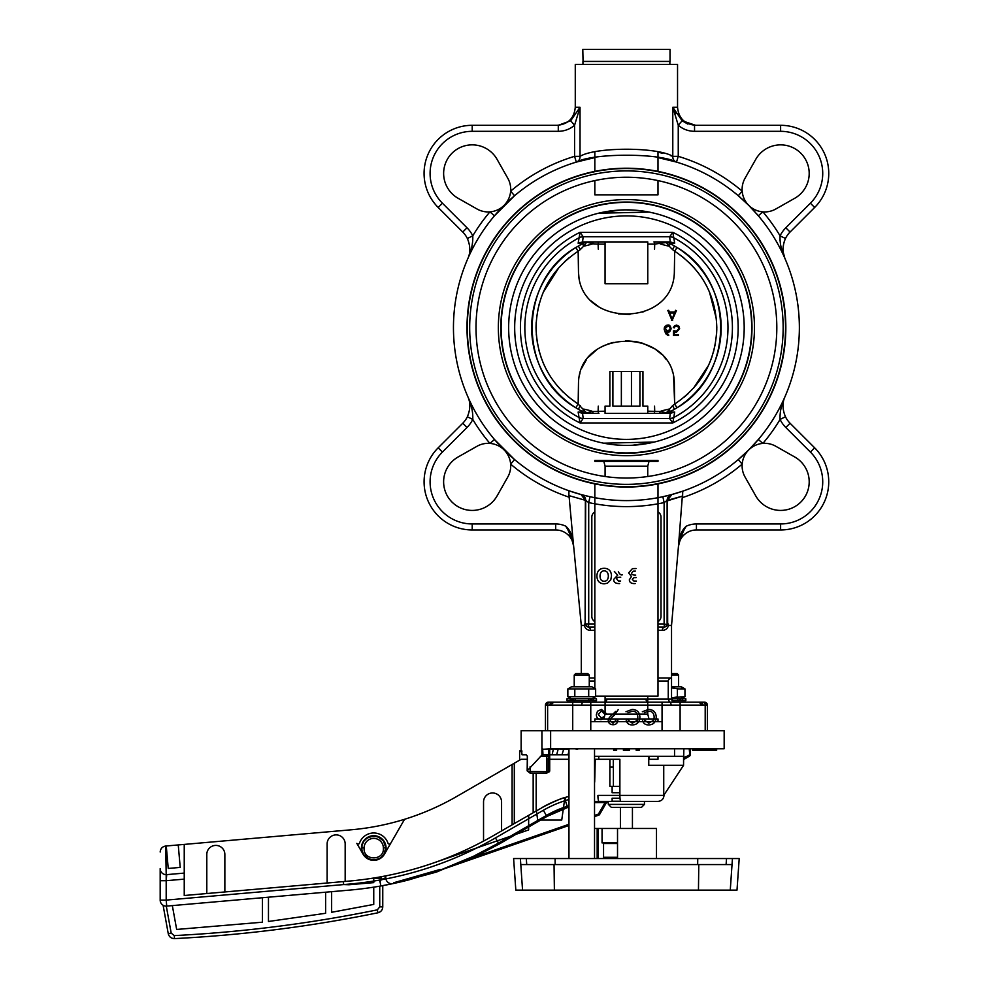 <?xml version="1.0" encoding="UTF-8"?>
<svg xmlns="http://www.w3.org/2000/svg" width="988" height="988" viewBox="0 0 988 988"><rect width="100%" height="100%" fill="white"/><g stroke="black" fill="none" stroke-linecap="round" stroke-linejoin="round"><path stroke-width="1.48" d="M674.495 312.986L672.05 319.21L669.753 312.986L674.495 312.986M676.422 310.64L672.05 320.594L667.814 310.454L668.715 310.306L669.382 312.023L674.866 312.023L675.545 310.306L676.422 310.64L675.545 310.306M671.445 320.198L672.68 320.198M668.715 310.306L667.851 310.64M520.8 864.562L732.034 864.562L730.268 890.126L736.999 890.126L739.209 858.547L520.38 858.547L522.553 890.126L515.822 890.126L513.612 858.547L520.38 858.547M732.441 858.547L730.268 890.126L522.553 890.126M617.525 857.3L603.557 857.3L603.1 858.547M617.525 843.505L603.557 843.505L603.557 857.3M617.525 842.9L602.05 842.9L602.05 828.463L656.489 828.463L656.489 858.547M597.172 858.547L597.172 828.463L602.05 828.463M597.172 828.463L594.529 828.463L594.529 858.547L594.529 748.756M550.637 730.7L550.637 748.756L724.167 748.756L724.167 730.7L541.93 730.7L541.93 755.067L527.16 770.85L527.345 756.277L526.234 754.77L522.047 754.77L521.578 750.855M527.802 771.381L546.697 771.714L549.711 770.85L549.711 748.756L549.711 770.85A1.507 1.297 180 0 1 548.204 772.147L548.204 757.969A1.507 1.297 0 0 0 549.711 756.672L548.562 755.981L548.562 748.756L549.711 748.756L542.573 749.349M683.56 763.193L683.869 748.756M541.93 754.77L547.797 754.77L548.624 756.277L548.624 748.756M530.173 766.54L530.173 773.221L528.753 771.85A1.507 1.247 31.9 0 1 527.345 770.554L527.345 756.277L526.234 754.77M521.133 748.756L521.133 730.7L541.93 730.7M545.438 730.7L545.425 705.136L545.438 730.7M629.418 748.756L629.418 750.263L623.403 750.263L623.403 748.756M627.923 748.756L627.923 750.263M624.91 748.756L624.91 750.263M613.634 748.756L613.634 750.263L616.636 750.263L616.636 748.756M703.123 748.756L703.123 750.263L692.588 750.263L692.588 748.756M716.658 748.756L716.658 750.263L706.124 750.263L706.124 748.756M706.124 750.263L703.123 750.263M639.199 748.756L639.199 750.263L636.186 750.263L636.186 748.756M683.869 758.129L689.229 755.067A1.507 0.815 -120 0 1 689.081 756.376L683.869 759.389L689.081 756.376M521.133 749.349L521.145 750.855L519.626 750.855L519.626 751.646L519.626 750.855L521.862 750.855M689.229 748.756L689.797 754.906A1.507 1.112 60 0 1 689.365 756.215M690.439 748.756L690.439 754.721L687.932 755.981A1.507 1.112 60 0 1 687.5 757.29M687.932 755.981L685.561 756.672L686.314 757.969M576.226 749.349L577.597 749.349M549.711 754.77L568.965 754.77M567.989 754.77L568.965 751.09M561.974 754.77L563.827 748.756L568.965 749.349M556.652 754.77L558.282 748.756L564.395 749.349M552.107 754.77L553.478 748.756L558.776 749.349M549.476 748.756L553.898 749.349M542.992 754.77L542.647 748.756L541.93 748.756M664.01 794.97L683.56 765.292L683.56 756.277L594.529 756.277M527.16 759.278L521.133 759.278L456.617 796.526A255.682 255.682 0 0 1 404.574 819.287L390.68 843.344A1.507 1.507 0 0 1 387.951 843.085A15.042 15.042 0 0 0 359.533 843.085A1.507 1.507 0 0 1 356.816 843.344L363.065 854.188A12.338 12.338 0 0 1 373.748 835.687A12.338 12.338 0 0 1 384.431 854.188L404.574 819.287A255.682 255.682 0 0 1 351.061 829.809L165.675 846.037C162.304 846.617 160.476 848.618 160.179 852.027C160.476 848.618 162.304 846.617 165.675 846.037L166.194 874.652M160.179 880.703L160.179 900.105A6.014 6.014 0 0 0 163.094 905.255L168.256 933.672C169.109 936.859 171.183 938.501 174.481 938.6C242.962 935.117 310.788 926.509 377.959 912.776C380.948 911.949 382.554 909.985 382.764 906.885L382.764 885.631L382.764 906.885C382.554 909.985 380.948 911.949 377.959 912.776C310.788 926.509 242.962 935.117 174.481 938.6C171.183 938.501 169.109 936.859 168.256 933.672L163.094 905.255A6.014 6.014 0 0 1 160.179 900.105L160.179 868.625A6.014 6.014 0 0 0 166.725 874.627L166.194 880.703L160.179 880.703M343.182 881.605L343.725 884.569L348.999 884.754L373.748 882.617L373.748 878.023M379.738 881.765L381.356 879.481L381.356 876.714L379.738 876.998M368.956 859.054L363.683 854.608L361.904 850.162C358.459 833.909 385.715 831.007 385.765 847.618C386.864 861.956 363.868 864.414 361.904 850.162L361.991 845.432L363.72 841.356L367.116 837.972L371.513 836.194L377.786 836.688L383.406 840.85L385.777 847.655L383.962 854.373L380.738 857.806L377.255 859.523M361.719 847.618C360.62 862.623 384.999 864.105 385.728 849.087L385.765 847.618A12.029 12.029 0 0 0 373.748 835.984A12.029 12.029 0 0 0 361.719 847.618L364.115 848.013A9.621 9.621 0 0 1 373.748 838.392A9.621 9.621 0 0 1 383.369 848.013L383.344 848.013C384.604 861.141 362.88 861.141 364.14 848.013M385.728 849.087L385.765 847.618L383.369 848.013M388.148 884.606A360.953 360.953 0 0 1 382.764 885.631L393.039 883.593A6.014 6.014 0 0 1 385.777 877.715L381.356 879.481L380.047 881.654L380.812 885.977A360.953 360.953 0 0 1 349.468 890.114L166.725 906.095A6.014 6.014 0 0 1 160.179 900.105L166.194 900.105L166.194 845.987M373.748 878.097L381.356 878.369M519.626 760.143L519.626 751.646L521.899 751.646M262.45 897.721L262.45 922.199L176.667 929.449L172.332 905.613M325.62 892.201L325.62 913.283L268.464 921.483L268.464 897.203M373.748 887.15L373.748 904.428L331.635 912.282L331.635 891.67M381.356 876.714L385.777 875.874L385.777 877.715L385.777 875.874L382.764 876.455M206.801 893.535L224.856 891.954L224.856 854.435A9.028 9.028 0 0 0 215.829 845.407A9.028 9.028 0 0 0 206.801 854.435L206.801 893.535L184.237 895.511L184.237 844.407M327.127 883.013L345.17 881.432L345.17 843.9A9.028 9.028 0 0 0 336.142 834.885A9.028 9.028 0 0 0 327.127 843.9L327.127 883.013L224.856 891.954M483.54 841.097A351.938 351.938 0 0 0 493.975 835.305L501.583 830.92L501.583 801.997A9.028 9.028 0 0 0 492.555 792.969A9.028 9.028 0 0 0 483.54 801.997L483.54 841.097A351.938 351.938 0 0 1 348.678 881.123L345.17 881.432M512.105 764.49L512.105 824.832L501.583 830.92M512.105 824.832L546.574 805.084L558.171 799.897M184.237 879.135L166.194 880.703L166.194 900.105L160.179 900.105A6.014 6.014 0 0 0 166.725 906.095L349.468 890.114A360.953 360.953 0 0 0 409.279 879.752C389.309 884.581 389.309 884.581 409.279 879.752L436.424 871.502L440.278 870.169L440.08 869.465L393.817 882.716L394.002 883.395A360.953 360.953 0 0 1 393.039 883.593L380.812 885.977M166.725 874.627L184.237 873.096L166.725 874.627M559.714 799.317L564.901 797.563L561.74 820.04L537.682 820.04L536.385 810.827M541.819 807.678C553.725 801.601 561.419 798.23 564.901 797.563C561.196 798.316 553.502 801.688 541.819 807.678A114.299 114.299 0 0 1 568.965 796.377M595.258 759.278L594.69 782.125M598.765 756.277L598.765 759.278L594.529 759.278M598.765 759.278L619.884 759.278L619.884 795.377A6.014 1.05 90 0 0 620.933 801.392L657.996 801.392L644.46 801.392L644.46 804.405L608.361 804.405L608.015 801.392M356.816 843.344L363.065 854.188A12.338 12.338 0 0 0 384.431 854.188L390.68 843.344M536.175 773.221L536.175 810.938M533.162 773.221L533.162 812.679M549.711 759.278L568.965 759.278M514.303 763.218L514.303 823.572M606.718 802.145L606.274 802.911L608.028 801.392L605.533 802.145A1.507 0.63 -150 0 0 606.718 802.145A1.507 0.63 -150 0 1 605.533 802.145L606.274 802.911L605.533 802.145L608.028 801.392L598.975 801.392A6.014 1.05 90 0 1 597.925 795.377L663.738 795.377L663.738 765.292L648.758 765.292L648.758 756.277M440.278 870.169L568.965 825.474L436.437 871.502L473.968 857.288L440.278 870.156M594.529 816.594L598.814 815.112L594.529 816.594M598.814 815.112A1.507 1.507 0 0 0 599.617 814.445A1.507 1.507 0 0 1 598.814 815.112L598.444 814.063L599.617 814.445L598.444 814.063L605.101 802.528L598.444 814.063L598.814 815.112M606.274 802.911L599.617 814.445L606.274 802.911M619.649 795.377L597.925 795.377A6.014 1.05 90 0 0 598.975 801.392L598.851 802.528L594.529 802.614L605.101 802.528L594.529 801.49L607.398 801.527M425.383 875.146A360.953 360.953 0 0 0 498.483 843.122A360.953 360.953 0 0 1 440.278 870.144L473.45 856.3L473.968 857.288L473.45 856.3L498.483 843.122L546.339 815.495A105.284 105.284 0 0 1 567.186 806.307A105.284 105.284 0 0 0 563.493 807.554L568.965 805.763L546.339 815.495L510.314 836.293M528.654 825.709L538.46 820.04M515.946 834.341L499.113 844.061L498.483 843.122L473.45 856.3L436.585 872.034L398.102 882.482M567.26 806.282L568.965 805.763M598.975 801.392L620.933 801.392M608.361 801.392L636.618 801.392M608.361 804.405L611.374 807.406L641.459 807.406L644.46 804.405M619.884 792.709L612.128 792.709L612.128 786.349M528.654 815.285L528.654 829.92L433.46 862.981M609.868 759.278L609.868 786.349L619.884 786.349M613.289 767.096L609.942 767.096L613.289 767.096L613.289 759.278M613.387 786.349L613.387 759.278M609.942 759.278L609.942 767.096M178.248 844.925L180.211 867.402L168.232 868.452L166.268 845.975M683.56 765.292L663.738 765.292M568.965 799.415L565.371 800.576L567.186 806.307L565.371 800.576L568.965 799.415M703.295 702.135L548.439 702.135L572.719 702.135L572.719 730.7L572.719 702.135L703.295 702.135A3.013 1.902 90 0 1 705.197 705.136L707.396 705.136L704.395 702.135L703.295 702.135L704.395 702.135A3.013 3.001 -90 0 1 707.396 705.136L707.396 730.7L707.408 705.136M605.088 702.135L590.775 702.135L590.775 730.7M581.29 673.557L581.29 625.429L573.658 546.278A18.043 18.043 0 0 0 555.688 529.963L472.215 529.963L555.688 529.963A18.043 18.043 0 0 1 573.658 546.278L573.04 539.88C571.879 534.076 569.421 529.494 565.667 526.122C569.249 529.21 571.706 533.792 573.04 539.88L569.014 495.63L585.365 500.311L585.118 623.045L584.402 625.429L581.29 625.429M647.745 699.121L671.531 699.121L668.246 699.121L669.555 702.135L668.246 699.121L668.246 681.016A4.125 3.013 180 0 1 671.531 678.064L671.531 625.429L678.447 546.438A18.043 18.043 0 0 1 696.429 529.963L780.619 529.963A48.128 48.128 0 0 0 814.655 447.811L790.067 423.235A24.058 24.058 0 0 1 785.472 416.775C782.348 409.353 782.2 402.635 785.015 396.62C781.385 404.561 779.73 412.157 780.063 419.418C779.73 412.157 781.385 404.561 785.015 396.62A172.962 172.962 0 0 1 758.327 439.512L762.909 443.402A22.563 22.563 0 0 0 745.038 477.006L755.758 495.927A28.578 28.578 0 0 0 800.823 502.052A28.578 28.578 0 0 0 794.71 456.975L775.79 446.255A22.563 22.563 0 0 0 762.909 443.402L758.327 439.512L748.719 449.935A22.563 22.563 0 0 1 762.909 443.402A178.976 178.976 0 0 0 780.063 419.418L785.472 416.775L780.063 419.418A30.085 30.085 0 0 0 785.818 427.483L810.395 452.059A42.114 42.114 0 0 1 780.619 523.949L696.429 523.949A24.058 24.058 0 0 0 686.252 526.209C682.683 529.333 680.275 533.94 679.003 540.028C680.102 534.224 682.523 529.617 686.252 526.209C683.116 530.865 680.51 537.608 678.447 546.438L682.733 491.172A172.962 172.962 0 0 0 738.283 459.544L742.173 464.138A22.563 22.563 0 0 1 748.719 449.935L758.327 439.512A172.962 172.962 0 0 0 784.756 397.238M671.531 699.121L674.545 702.135L671.531 699.121L671.531 678.064L657.996 678.064M646.992 702.135L645.683 699.121L605.088 699.121M605.842 702.135L607.138 699.121M667.493 500.817L682.609 496.087L682.72 497.52A178.976 178.976 0 0 0 742.173 464.138L738.283 459.544L748.719 449.935L738.283 459.544A172.962 172.962 0 0 1 682.733 491.172L682.609 496.087L667.493 500.311L667.678 624.577L664.442 627.355A3.013 2.198 92.1 0 0 662.244 630.356L657.996 630.208M671.815 494.531L667.493 500.311L671.815 494.531L682.733 491.172L671.568 494.593A6.014 6.014 74.9 0 0 667.122 500.41L664.121 502.596L667.122 500.41A6.014 6.014 74.9 0 1 671.568 494.593L671.815 494.531M671.531 625.429L668.431 625.429L667.715 622.983M594.825 678.064L589.268 678.064M594.825 621.613A6.014 6.014 0 0 1 591.824 616.401L591.824 517.144A6.014 6.014 0 0 1 594.825 511.932M657.996 511.932A6.014 6.014 0 0 1 661.009 517.144L661.009 616.401A6.014 6.014 0 0 1 657.996 621.613M667.122 500.41L667.122 624.021A3.013 3.001 -45 0 1 664.121 627.034L657.996 627.034M594.825 503.806A178.976 178.976 0 0 1 588.712 502.596L585.711 500.41L588.712 502.596L589.984 496.717L588.712 502.596L588.712 624.021L594.825 624.021M585.118 623.045L585.143 624.577L588.391 627.355L594.825 627.121M594.825 627.034L588.712 627.034A3.013 3.001 45 0 1 585.711 624.021L588.712 624.021L588.391 627.355A3.013 2.198 -92.1 0 1 590.577 630.356C587.193 630.233 585.131 628.59 584.402 625.429M657.996 497.693A172.962 172.962 0 0 0 662.849 496.717L664.121 502.596L662.849 496.717L671.568 494.593L662.849 496.717A172.962 172.962 0 0 1 589.984 496.717L581.265 494.593A6.014 6.014 105.1 0 1 585.711 500.41A6.014 6.014 105.1 0 0 581.265 494.593L589.984 496.717A172.962 172.962 0 0 0 594.825 497.693M619.649 583.562C615.536 583.636 613.56 582.228 613.733 579.351L617.698 575.164L614.338 571.459L617.698 575.164L613.733 579.351C613.56 582.228 615.536 583.636 619.649 583.562M618.327 571.805C619.735 574.349 621.094 575.349 622.391 574.806C621.094 575.349 619.735 574.349 618.327 571.805M635.198 583.562C631.394 583.772 629.442 582.512 629.344 579.783L631.456 576.523L628.615 572.892L632.431 568.631L636.099 568.532L632.431 568.631L628.615 572.892L631.456 576.523L629.344 579.783C629.442 582.512 631.394 583.772 635.198 583.562M611.486 575.955L610.794 579.808L607.447 583.216L604.199 583.822C599.555 583.661 597.11 581.067 596.888 576.029C597.11 571.015 599.531 568.433 604.174 568.273C608.843 568.446 611.276 571.002 611.486 575.955L610.794 579.808L607.447 583.216L604.199 583.822C599.555 583.661 597.11 581.067 596.888 576.029C597.11 571.015 599.531 568.433 604.174 568.273C608.843 568.446 611.276 571.002 611.486 575.955M604.174 570.866C606.78 570.891 608.176 572.62 608.349 576.053C608.213 579.511 606.817 581.228 604.174 581.228C601.531 581.24 600.148 579.536 600.025 576.09C600.185 572.608 601.569 570.866 604.174 570.866C601.569 570.866 600.185 572.608 600.025 576.09C600.148 579.536 601.531 581.24 604.174 581.228C606.817 581.228 608.213 579.511 608.349 576.053C608.176 572.62 606.78 570.891 604.174 570.866M636.433 581.067L633.839 581.018L632.295 579.363L633.975 577.634L636.186 577.597L633.975 577.634L632.295 579.363L633.839 581.018L636.433 581.067M635.716 575.09C632.604 575.102 631.283 574.423 631.74 573.04L633.271 571.163L635.358 571.076L633.271 571.163L631.74 573.04C631.283 574.423 632.604 575.102 635.716 575.09M620.637 581.018L618.402 580.981L616.858 579.153C616.339 577.795 617.636 577.14 620.76 577.202C617.636 577.14 616.339 577.795 616.858 579.153L618.402 580.981L620.637 581.018M589.984 496.717A172.962 172.962 0 0 1 568.927 490.764L568.903 497.125A178.976 178.976 0 0 1 510.648 464.138A22.563 22.563 0 0 1 507.795 477.006L497.075 495.927A28.578 28.578 0 0 1 451.998 502.052A28.578 28.578 0 0 1 458.123 456.975L477.043 446.255A22.563 22.563 0 0 1 489.912 443.402A22.563 22.563 0 0 0 477.043 446.255L458.123 456.975A28.578 28.578 0 0 0 451.998 502.052A28.578 28.578 0 0 0 497.075 495.927L507.795 477.006A22.563 22.563 0 0 0 504.115 449.935A22.563 22.563 0 0 1 510.648 464.138L514.55 459.544A172.962 172.962 0 0 0 568.927 490.764L581.03 494.531L585.365 500.311L581.03 494.531L568.927 490.764A172.962 172.962 0 0 1 514.55 459.544L510.648 464.138A178.976 178.976 0 0 0 568.903 497.125M489.912 443.402A22.563 22.563 0 0 1 504.115 449.935A22.563 22.563 0 0 0 489.912 443.402L494.506 439.512L489.912 443.402A178.976 178.976 0 0 1 472.77 419.418C473.091 412.157 471.437 404.549 467.806 396.62C470.621 402.635 470.473 409.353 467.361 416.775L472.77 419.418A178.976 178.976 0 0 0 489.912 443.402M494.506 439.512L514.55 459.544L494.506 439.512A172.962 172.962 0 0 1 467.806 396.62C471.437 404.561 473.091 412.157 472.77 419.418A30.085 30.085 0 0 1 467.015 427.483A30.085 30.085 0 0 0 472.77 419.418L467.361 416.775A24.058 24.058 0 0 1 462.755 423.235L438.178 447.811A48.128 48.128 0 0 0 472.215 529.963A48.128 48.128 0 0 1 438.178 447.811L462.755 423.235A24.058 24.058 0 0 0 467.361 416.775C470.473 409.353 470.621 402.635 467.806 396.62A172.962 172.962 0 0 0 497.977 443.476M784.954 396.781L785.015 396.62C782.2 402.635 782.348 409.353 785.472 416.775A24.058 24.058 0 0 0 790.067 423.235L814.655 447.811A48.128 48.128 0 0 1 780.619 529.963L696.429 529.963A18.043 18.043 0 0 0 678.447 546.438C680.51 537.608 683.116 530.865 686.252 526.209A24.058 24.058 0 0 1 696.429 523.949L780.619 523.949A42.114 42.114 0 0 0 810.395 452.059L785.818 427.483A30.085 30.085 0 0 1 780.063 419.418A178.976 178.976 0 0 1 762.909 443.402M565.667 526.122C568.841 530.754 571.509 537.472 573.658 546.278L573.04 539.88L573.658 546.278C571.509 537.472 568.841 530.754 565.667 526.122A24.058 24.058 0 0 0 555.688 523.949L472.215 523.949A42.114 42.114 0 0 1 442.426 452.059L467.015 427.483L442.426 452.059A42.114 42.114 0 0 0 472.215 523.949L555.688 523.949A24.058 24.058 0 0 1 565.667 526.122M679.003 540.041L678.447 546.438M582.438 702.135L581.524 705.136L671.309 705.136L670.395 702.135M699.096 702.135L702.085 705.136L705.197 705.136L680.102 705.136M553.725 702.135L550.736 705.136L581.524 705.136M618.204 709.643L614.351 715.201C611.337 717.646 609.942 719.449 610.189 720.61L613.017 723.216L615.956 720.203L613.017 723.216L610.189 720.61C609.942 719.449 611.337 717.646 614.351 715.201L618.204 709.643M617.858 720.4C617.525 723.253 615.894 724.71 612.968 724.735C609.966 724.537 608.398 723.142 608.287 720.573C607.904 719.14 609.386 717.053 612.721 714.312L615.635 711.422L612.721 714.312C609.386 717.053 607.904 719.14 608.287 720.573C608.398 723.142 609.966 724.537 612.968 724.735C615.894 724.71 617.525 723.253 617.858 720.4M642.336 711.743L648.56 709.396C653.439 709.668 655.995 712.237 656.23 717.09C656.02 722.092 653.5 724.71 648.708 724.945C645.3 724.92 643.25 723.426 642.558 720.474C643.25 723.426 645.3 724.92 648.708 724.945C653.5 724.71 656.02 722.092 656.23 717.09C655.995 712.237 653.439 709.668 648.56 709.396L642.336 711.743M644.349 719.98L648.696 723.241L653.611 720.252L654.18 717.226C653.933 713.175 652.092 711.162 648.671 711.187L644.275 712.756L648.671 711.187C652.092 711.162 653.933 713.175 654.18 717.226L653.611 720.252L648.696 723.241L644.349 719.98M625.984 711.743L632.209 709.396C637.087 709.668 639.656 712.237 639.891 717.09C639.668 722.092 637.161 724.71 632.357 724.945C628.948 724.92 626.911 723.426 626.219 720.474C626.911 723.426 628.948 724.92 632.357 724.945C637.161 724.71 639.668 722.092 639.891 717.09C639.656 712.237 637.087 709.668 632.209 709.396L625.984 711.743M627.998 719.98L632.345 723.241L637.26 720.252L637.84 717.226C637.581 713.175 635.741 711.162 632.32 711.187L627.936 712.756L632.32 711.187C635.741 711.162 637.581 713.175 637.84 717.226L637.26 720.252L632.345 723.241L627.998 719.98M604.347 713.744L601.457 710.903L598.271 714.583L601.47 718.004L604.211 716.535L601.47 718.004L598.271 714.583L601.457 710.903L604.347 713.744M603.829 718.684L600.988 719.622C598.111 719.437 596.554 717.807 596.307 714.756L597.493 711.212L601.445 709.396L606.274 713.583L601.445 709.396L597.493 711.212L596.307 714.756C596.554 717.807 598.111 719.437 600.988 719.622L603.829 718.684M662.059 721.685L590.775 721.685M594.825 721.685L594.825 718.968L657.996 718.968L657.996 721.685M647.745 696.108L647.745 714.163L605.088 714.163L603.804 718.968M654.822 484.206L657.996 484.206L657.996 696.108L595.641 696.108M594.825 688.438L594.825 484.206L597.999 484.206M605.088 476.512L605.088 466.151L647.745 466.151L649.03 461.347M511.969 197.958A172.962 172.962 0 0 0 467.806 396.62M499.002 444.6A172.962 172.962 0 0 0 514.55 459.544M662.849 496.717A172.962 172.962 0 0 0 666.48 495.89M667.765 495.581A172.962 172.962 0 0 0 742.26 456.073M743.371 455.048A172.962 172.962 0 0 0 757.87 440.031M785.003 396.67L785.015 396.62A172.962 172.962 0 0 0 785.015 258.658L785.003 258.609A172.962 172.962 0 0 0 756.302 213.42M755.524 212.556A172.962 172.962 0 0 0 741.494 198.526M740.63 197.748A172.962 172.962 0 0 0 658.008 157.586L676.508 162.094A172.962 172.962 0 0 1 738.283 195.735L748.719 205.331L738.283 195.735L742.173 191.141A22.563 22.563 0 0 1 745.038 178.26A22.563 22.563 0 0 0 748.719 205.331L758.327 215.767L748.719 205.331A22.563 22.563 0 0 1 742.173 191.141L738.283 195.735M581.796 160.538A172.962 172.962 0 0 0 576.313 162.094L594.825 157.586A172.962 172.962 0 0 0 594.455 157.66M590.244 158.5A172.962 172.962 0 0 0 585.822 159.513M467.806 258.658C470.621 252.644 470.473 245.913 467.361 238.491L472.77 235.848L467.361 238.491C470.473 245.913 470.621 252.644 467.806 258.658C471.437 250.717 473.091 243.122 472.77 235.848C473.091 243.122 471.437 250.717 467.806 258.658A172.962 172.962 0 0 1 494.506 215.767L514.55 195.735A172.962 172.962 0 0 0 512.29 197.674M758.327 215.767L762.909 211.877A22.563 22.563 0 0 1 748.719 205.331A22.563 22.563 0 0 0 775.79 209.011A22.563 22.563 0 0 1 762.909 211.877L758.327 215.767A172.962 172.962 0 0 1 785.015 258.658C782.2 252.632 782.348 245.913 785.472 238.491L784.274 241.393M576.313 162.094C592.874 152.955 659.873 152.93 676.508 162.094L678.25 156.339L676.508 162.094A6.014 5.409 106.8 0 1 672.791 156.339C657.403 146.854 595.356 146.879 580.03 156.339A6.014 5.409 -106.8 0 1 576.313 162.094A172.962 172.962 0 0 0 514.55 195.735A172.962 172.962 0 0 1 576.313 162.094L574.571 156.339L576.313 162.094A6.014 5.409 -106.8 0 0 580.03 156.339L580.117 156.302M514.55 195.735L510.648 191.141A22.563 22.563 0 0 1 504.115 205.331A22.563 22.563 0 0 0 510.648 191.141L514.55 195.735L494.506 215.767L489.912 211.877A22.563 22.563 0 0 0 504.115 205.331A22.563 22.563 0 0 1 489.912 211.877L494.506 215.767M510.648 191.141A178.976 178.976 0 0 1 574.571 156.339A178.976 178.976 0 0 0 510.648 191.141A22.563 22.563 0 0 0 507.795 178.26L497.075 159.352A28.578 28.578 0 0 0 451.998 153.226A28.578 28.578 0 0 0 458.123 198.292L477.043 209.011A22.563 22.563 0 0 0 489.912 211.877A178.976 178.976 0 0 0 472.77 235.848A30.085 30.085 0 0 0 467.015 227.783L442.426 203.207A42.114 42.114 0 0 1 472.215 131.318L558.282 131.318L558.306 125.303L472.215 125.303L558.282 125.303L558.282 131.318L472.215 131.318A42.114 42.114 0 0 0 442.426 203.207L467.015 227.783A30.085 30.085 0 0 1 472.77 235.848A178.976 178.976 0 0 1 489.912 211.877M794.71 198.292L775.79 209.011L794.71 198.292A28.578 28.578 0 0 0 800.823 153.226A28.578 28.578 0 0 0 755.758 159.352A28.578 28.578 0 0 1 800.823 153.226A28.578 28.578 0 0 1 794.71 198.292M745.038 178.26L755.758 159.352L745.038 178.26M694.539 125.303L780.619 125.303L694.539 125.303L694.539 131.318L694.539 125.303L695.601 125.303L682.14 120.758L672.791 107.26L677.546 107.26L677.546 64.442L575.275 64.442L575.275 107.26C574.201 118.214 568.186 124.229 557.232 125.303M658.07 152.189L662.825 153.35M670.667 155.635L672.791 156.339A6.014 5.409 106.8 0 0 676.508 162.094M682.189 120.808L687.87 124.105M694.539 131.318L780.619 131.318L694.539 131.318C688.389 131.256 682.955 129.23 678.25 125.266L672.803 107.272M672.816 107.297L675.99 113.521M781.99 250.446L780.928 246.457M780.014 240.702L779.927 238.738M783.706 243.357L783.027 248.556M783.212 252.101L784.805 258.14M785.472 238.491L780.063 235.848A178.976 178.976 0 0 0 762.909 211.877A178.976 178.976 0 0 1 780.063 235.848A30.085 30.085 0 0 1 785.818 227.783L810.395 203.207A42.114 42.114 0 0 0 780.619 131.318A42.114 42.114 0 0 1 810.395 203.207L785.818 227.783L790.067 232.044A24.058 24.058 0 0 0 785.472 238.491A24.058 24.058 0 0 1 790.067 232.044L814.655 207.468L790.067 232.044L785.818 227.783A30.085 30.085 0 0 0 780.063 235.848C779.73 243.122 781.385 250.717 785.015 258.658L785.003 258.609M672.791 107.26L672.791 156.339L678.25 156.339A178.976 178.976 0 0 1 742.173 191.141A178.976 178.976 0 0 0 678.25 156.339L678.25 125.266L682.14 120.758M780.619 125.303A48.128 48.128 0 0 1 814.655 207.468A48.128 48.128 0 0 0 780.619 125.303L780.619 131.318L780.619 125.303M580.018 107.297L574.571 125.266L570.681 120.758L580.03 107.26L570.681 120.758L558.282 125.303M467.361 238.491A24.058 24.058 0 0 0 462.755 232.044L438.178 207.468A48.128 48.128 0 0 1 472.215 125.303A48.128 48.128 0 0 0 438.178 207.468L462.755 232.044A24.058 24.058 0 0 1 467.361 238.491M626.417 487.059A159.426 159.426 0 0 1 488.356 247.926A159.426 159.426 0 0 1 764.477 247.926A159.426 159.426 0 0 1 626.417 487.059M575.189 700.628L588.391 700.628L588.391 698.825L575.115 698.825L575.189 700.628M573.398 700.628L575.115 700.628L575.115 698.825L573.398 698.825L573.398 700.628L571.817 700.628L571.817 698.825M570.027 698.825L567.001 698.825L567.001 700.628L570.027 700.628L570.397 698.825L570.027 700.628M573.398 698.825L570.397 698.825L570.397 700.628L571.817 700.628M590.108 700.628L590.108 698.825L588.391 698.825L588.391 700.628L591.071 700.628L591.071 698.825M591.689 698.825L591.071 700.628M591.689 700.628L593.109 700.628L593.109 698.825L590.108 698.825M593.467 700.628L593.109 698.825L593.467 700.628L596.505 700.628L596.505 698.825L593.467 698.825M591.973 698.825L595.641 696.701L595.641 688.908L567.853 688.908L567.853 696.701L595.641 696.701M567.853 688.908L571.521 686.784L591.973 686.784L595.641 688.908M588.7 696.701L588.7 688.908M574.806 696.701L574.806 688.908M574.226 686.784L574.226 675.051L589.268 675.051L589.268 686.784M589.268 675.051L587.761 673.557L575.732 673.557L574.226 675.051M678.595 702.135L678.595 700.628M662.059 730.7L662.059 702.135M626.417 177.235A150.398 150.398 0 0 0 476.018 327.633A150.398 150.398 0 0 0 626.417 478.031A150.398 150.398 0 0 0 776.815 327.633A150.398 150.398 0 0 0 626.417 177.235A150.398 150.398 0 0 1 756.66 402.832A150.398 150.398 0 0 1 496.161 402.832A150.398 150.398 0 0 1 626.417 177.235M626.417 486.763A159.117 159.117 0 0 1 467.287 327.633A159.117 159.117 0 0 1 626.417 168.516A159.117 159.117 0 0 1 785.534 327.633A159.117 159.117 0 0 1 626.417 486.763M785.534 327.633A159.117 159.117 0 0 0 546.858 189.832A159.117 159.117 0 0 0 546.858 465.434A159.117 159.117 0 0 0 785.534 327.633M582.945 241.912L598.926 241.912L582.945 241.912L588.132 241.912L584.093 242.863L575.819 247.519A94.749 94.749 0 0 0 575.819 407.748L578.351 409.291A94.749 94.749 0 0 0 583.784 412.255L578.141 412.033L582.562 413.355L588.132 413.367L583.784 412.255L588.132 413.367L582.562 413.355L583.192 418.43A9.028 8.781 171.8 0 1 579.054 417.492L578.141 412.033L583.784 412.255M674.693 243.246L670.272 241.912L664.702 241.912L670.272 241.912L674.693 243.246L669.049 243.023L674.693 243.246L673.767 237.787A9.028 8.781 171.8 0 0 669.642 236.836L672.791 232.316L673.767 237.787A101.566 101.566 0 0 1 673.767 417.492L672.791 422.95L669.642 418.566L670.272 413.367L674.693 412.033L668.728 412.416L674.693 412.033L673.767 417.492A9.028 8.781 -171.8 0 1 669.642 418.43M669.889 413.367L653.908 413.367L669.889 413.367L664.702 413.367L670.185 411.675A94.749 94.749 0 0 0 674.483 409.291L677.002 407.748A94.749 94.749 0 0 0 677.002 247.519L674.483 245.987A94.749 94.749 0 0 0 669.049 243.023L664.702 241.912L653.908 241.912A3.013 2.569 -90 0 1 654.711 244.085L647.77 244.085M578.141 243.246L583.784 243.023L578.141 243.246L582.562 241.912L578.141 243.246L580.042 232.316L583.179 236.712L582.562 241.912M673.569 375.86L674.681 404.055L677.002 407.748C735.109 374.477 735.183 280.864 677.002 247.519L674.681 251.211L674.347 272.132L674.681 251.211L672.556 249.606L674.483 245.987L669.049 243.023M583.192 418.43L580.042 422.95L579.054 417.492A101.566 101.566 0 0 1 579.054 237.787A9.028 8.781 8.2 0 1 583.192 236.836M583.784 243.023A94.749 94.749 0 0 0 578.351 245.987L580.277 249.606L578.153 251.211L578.486 272.132L578.153 251.211L575.819 247.519C517.724 280.79 517.638 374.415 575.819 407.748L578.153 404.055L578.486 383.134L578.153 404.055L586.452 412.786L592.714 411.465L605.064 411.181M673.73 417.554A9.028 8.768 166.1 0 1 669.642 418.566L583.179 418.566A9.028 8.768 -166.1 0 1 579.091 417.554M578.141 412.033L582.562 413.367M579.091 237.725A9.028 8.768 -13.9 0 1 583.179 236.712L669.642 236.712A9.028 8.768 -166.1 0 1 673.73 237.725M587.354 241.949L585.415 242.332M667.11 242.233L668.728 242.863L664.702 241.912L666.381 242.492L654.711 244.085L654.55 249.137M669.049 412.255A94.749 94.749 0 0 0 670.185 411.675L674.483 409.291L672.556 405.673L674.681 404.055L674.347 383.134C673.421 327.374 579.425 327.349 578.486 383.134M670.272 413.367L674.693 412.033M665.467 413.33L667.419 412.947M605.064 241.912L605.064 283.717L647.77 283.717L647.77 241.912L598.926 241.912A3.013 2.569 -90 0 0 598.123 244.085L592.714 243.814L586.6 242.035A3.013 1.284 -90 0 0 586.452 242.492L583.649 246.185A24.058 5.595 -8.1 0 0 592.714 243.814A3.013 1.939 -90 0 1 593.319 241.912M580.277 405.673L578.351 409.291L584.093 412.416L588.132 413.367L598.926 413.367A3.013 2.569 90 0 1 598.123 411.181L598.271 406.142M647.77 413.367L647.77 406.142L642.953 406.142L642.953 371.55L639.915 371.55L639.915 406.142L612.906 406.142L612.906 371.55L609.868 371.55L609.868 406.142L605.064 406.142L605.064 413.367L653.908 413.367A3.013 2.569 90 0 0 654.711 411.181L654.55 406.142M588.132 241.912L586.6 242.035M664.702 413.367L667.11 413.033L666.381 412.786L672.556 405.673M582.636 243.604A6.014 0.939 -117.1 0 0 583.649 246.185L580.277 249.606M605.064 244.085L598.123 244.085L598.271 249.137M654.031 306.922L652.278 307.947M644.423 311.455L642.558 312.06M629.949 314.443L618.377 313.925M599.407 307.28L591.182 301.031M579.005 277.999L578.486 272.132C579.413 327.905 673.408 327.93 674.347 272.132M659.515 241.912A3.013 1.939 90 0 1 660.108 243.814A24.058 5.595 8.1 0 0 669.172 246.185L666.381 242.492A3.013 1.284 90 0 0 666.233 242.035M672.556 249.606L669.172 246.185A6.014 0.939 117.1 0 0 670.185 243.604M716.362 318.778L709.446 291.929M703.851 281.012L700.072 275.244M694.811 268.551L689.414 262.82M683.894 257.88L677.336 252.953M569.187 257.67L564.58 261.709M559.122 267.291L543.202 292.337M539.226 303.822L537.41 311.862M536.188 322.323L536.039 326.411M536.262 334.092L537.484 343.775M538.979 350.555L541.412 358.36M542.708 361.744L544.129 365.029M547.364 371.463L550.872 377.268M557.343 385.938L563.333 392.372M568.088 396.682L578.153 404.055C551.032 385.777 536.99 360.311 536.027 327.633C536.953 295.042 550.995 269.576 578.153 251.211M579.141 376.527L580.005 372.809M581.475 368.524L586.464 359.62M588.465 357.113L596.801 349.653M600.42 347.393L604.755 345.257M607.744 344.059L613.227 342.391M625.602 340.712L636.21 341.65L642.731 343.268L655.019 348.974L661.985 354.581M663.961 356.656L666.394 359.669M672.322 371.142L672.816 372.748M674.952 403.894L675.619 403.45M683.573 397.658L688.216 393.595M693.465 388.259L708.532 365.399M709.952 362.151L711.99 356.742M713.521 351.777L715.448 343.231M716.596 333.672L716.794 329.127M674.681 251.211C701.789 269.489 715.831 294.967 716.806 327.633C715.88 360.225 701.838 385.703 674.681 404.055M593.319 413.367A3.013 1.939 -90 0 1 592.714 411.465A24.058 5.595 -171.9 0 0 583.649 409.081A6.014 0.939 -62.9 0 0 582.636 411.675M647.77 411.181L660.108 411.465L666.381 412.786A3.013 1.284 -90 0 1 666.233 413.231M670.185 411.675A6.014 0.939 62.9 0 0 669.172 409.081A24.058 5.595 171.9 0 0 660.108 411.465A3.013 1.939 90 0 1 659.515 413.367M585.723 413.033L586.452 412.786A3.013 1.284 90 0 0 586.6 413.231M583.056 61.429L582.797 49.4L670.025 49.4L670.025 61.429L583.056 61.429M671.939 700.628L677.719 700.628L677.719 698.825L671.531 698.825M679.435 700.628L679.435 698.825L677.719 698.825L677.719 700.628L680.399 700.628L680.399 698.825M681.016 698.825L680.399 700.628M681.016 700.628L682.436 700.628L682.436 698.825L679.435 698.825M682.794 700.628L682.436 698.825L682.794 700.628L685.833 700.628L685.833 698.825L682.794 698.825M677.83 696.935L671.531 697.75L684.956 696.701L681.51 697.763M681.312 698.825L684.956 696.701L684.956 688.908L681.312 686.784L671.531 686.784M681.51 687.846L684.956 688.908L678.657 688.908L671.531 687.833L677.83 688.673M677.373 688.908L677.373 696.701M671.531 675.026L678.595 675.026L678.595 686.784M671.531 673.557L677.126 673.557L678.595 675.026M667.839 326.003L669.555 326.88L670.185 328.856L667.765 331.239L665.208 328.621L667.839 326.003M669.889 325.793L671.124 328.856L669.679 331.758M669.469 331.857L667.765 332.203L665.455 331.104L667.765 332.203L671.124 328.856C670.568 325.991 669.469 324.719 667.839 325.052L665.01 326.336L664.158 329.226L664.368 327.646M666.665 333.24L668.839 335.191L665.455 331.104M666.085 334.043L664.158 329.226L665.653 333.561L668.147 335.611M666.11 325.423L667.839 325.052M678.904 326.238L679.62 328.708L678.904 326.238L676.632 325.101L678.904 326.238M674.557 325.756L676.632 325.101L674.557 325.756L673.297 327.621L674.557 325.756M674.174 327.942L675.088 326.546L674.174 327.942M676.57 326.052L675.088 326.546L676.57 326.052L678.2 326.904L676.57 326.052M678.707 328.708L678.2 326.904L678.707 328.708L676.372 331.351L678.707 328.708M679.62 328.708L676.372 332.301L679.62 328.708M676.372 332.301L674.977 332.091L676.372 332.301M674.409 331.832L674.409 334.648L678.348 334.648M678.336 335.587L673.47 335.587L673.47 330.869M674.322 330.733L676.372 331.351L674.322 330.733M620.699 801.243L612.128 801.243L612.128 798.218L620.007 798.218M649.165 212.099L598.493 213.235A117.757 117.757 0 0 1 600.284 212.815L620.328 210.036M629.838 209.925L635.37 210.222M640.014 210.666L645.213 211.383M649.894 212.235L654.34 213.235A117.757 117.757 0 0 0 652.537 212.815M603.656 443.18L654.34 442.044A117.757 117.757 0 0 1 652.537 442.463L632.493 445.242M622.996 445.353L617.451 445.057M612.807 444.612L607.608 443.884M602.939 443.032L600.284 442.463A117.757 117.757 0 0 1 598.493 213.235M649.165 443.18L646.387 443.698M638.359 444.785L636.136 444.995M623.514 445.366A117.757 117.757 0 0 0 626.417 445.403A117.757 117.757 0 0 1 524.43 268.761A117.757 117.757 0 0 1 728.403 268.761A117.757 117.757 0 0 1 626.417 445.403L621.23 445.279M614.462 444.785L610.028 444.254M603.656 212.099L606.447 211.58M614.462 210.481L616.685 210.283M626.417 209.876L631.591 209.987M638.359 210.481L642.793 211.024M626.417 453.22A125.587 125.587 0 0 0 735.171 264.846A125.587 125.587 0 0 0 517.65 264.846A125.587 125.587 0 0 0 626.417 453.22M626.417 452.924A125.278 125.278 0 0 0 734.911 264.994A125.278 125.278 0 0 0 517.922 264.994A125.278 125.278 0 0 0 626.417 452.924M654.34 442.044A117.757 117.757 0 0 0 654.34 213.235M657.996 461.347L594.825 461.347L594.825 460.433L657.996 460.433L657.996 461.347M594.825 152.177L594.825 171.677M594.825 180.594L594.825 194.834L657.996 194.834L657.996 180.594M621.366 406.142L621.366 371.55L612.906 371.55M639.915 371.55L631.456 371.55L631.456 406.142M631.456 371.55L621.366 371.55M648.968 756.277L648.968 759.278L657.996 759.278L657.996 756.277M698.454 890.126L698.788 864.562M554.046 864.562L554.379 890.126M526.308 858.547L526.728 864.562M555.157 864.562L555.083 858.547M697.75 858.547L697.664 864.562M726.106 864.562L726.513 858.547M617.525 858.547L617.525 828.463M548.624 756.277L546.697 756.277L546.697 754.77M527.16 770.85L530.173 773.221L546.697 773.221L546.697 756.277L540.399 756.277M527.345 756.277L526.975 755.561M689.797 748.756L689.797 754.906M549.711 770.85L546.697 773.221L530.173 773.024M548.204 772.147L546.697 773.024M685.561 756.672L683.869 757.648M541.93 749.349L542.745 749.349M564.432 800.873A111.298 111.298 0 0 1 565.371 800.576L565.371 797.415M528.654 818.756L536.83 814.038M373.748 881.061A354.939 354.939 0 0 0 381.331 879.777M385.9 878.912A354.939 354.939 0 0 0 477.019 847.852M379.738 906.885L379.738 886.162L379.738 906.885L377.342 909.837L379.738 906.885L382.764 906.885L379.738 906.885M174.308 935.599C242.64 932.129 310.306 923.533 377.342 909.837C310.306 923.533 242.64 932.129 174.308 935.599L171.196 933.129L174.308 935.599L174.481 938.6L174.308 935.599M166.293 906.12L171.196 933.129L166.293 906.12M377.342 909.837L377.959 912.776L377.342 909.837M171.196 933.129L168.256 933.672L171.196 933.129M565.371 800.576A111.298 111.298 0 0 0 543.326 810.284L495.47 837.91A354.939 354.939 0 0 1 348.937 884.112L166.194 900.105L166.725 906.095L166.194 900.105L343.725 884.569M348.937 884.112L348.999 884.754M473.968 857.288L568.965 824.301L473.968 857.288L499.113 844.061L473.968 857.288M594.529 815.421L598.444 814.063L594.529 815.421M540.708 820.04L528.654 827.005M495.47 837.91L499.113 844.061L546.957 816.434L568.965 806.924L563.321 808.802M543.326 810.284L546.957 816.434M498.483 843.122L497.174 840.862M705.197 730.7L705.197 705.136M662.059 705.136L647.745 705.136M605.088 705.136L590.775 705.136M572.719 705.136L547.624 705.136L547.624 730.7M548.439 702.135A3.013 3.001 90 0 0 545.438 705.136L549.822 705.136A3.013 3.001 -90 0 1 552.835 702.135M699.998 702.135A3.013 3.001 90 0 1 702.999 705.136M668.246 699.121L645.683 699.121M742.173 464.138A178.976 178.976 0 0 1 682.72 497.52M668.246 681.016L657.996 681.016M594.825 681.016L589.268 681.016M657.996 624.021L664.121 624.021L664.121 502.596A178.976 178.976 0 0 1 657.996 503.806M657.996 627.121L664.442 627.355L664.121 624.021L667.678 624.577M585.143 624.577L585.711 500.41M588.712 502.596A178.976 178.976 0 0 0 664.121 502.596M790.067 423.235L785.818 427.483L790.067 423.235M814.655 447.811L810.395 452.059L814.655 447.811M696.429 523.949L696.429 529.963L696.429 523.949M780.619 523.949L780.619 529.963L780.619 523.949M555.688 529.963L555.688 523.949L555.688 529.963M472.215 529.963L472.215 523.949L472.215 529.963M438.178 447.811L442.426 452.059L438.178 447.811M462.755 423.235L467.015 427.483L462.755 423.235M668.431 625.429C667.69 628.59 665.628 630.233 662.244 630.356M594.825 630.208L590.577 630.356M671.309 705.136L702.085 705.136M549.822 705.136L550.736 705.136M547.624 705.136A3.013 1.902 -90 0 1 549.526 702.135M558.282 131.318C564.444 131.256 569.866 129.23 574.571 125.266L574.571 156.339L580.03 156.339L580.03 107.26L575.275 107.26M814.655 207.468L810.395 203.207L814.655 207.468M467.015 227.783L462.755 232.044L467.015 227.783M442.426 203.207L438.178 207.468L442.426 203.207M472.215 131.318L472.215 125.303L472.215 131.318M572.435 698.825L572.435 700.628M783.151 327.633A156.734 156.734 0 0 0 548.044 191.907A156.734 156.734 0 0 0 548.044 463.372A156.734 156.734 0 0 0 783.151 327.633M754.474 327.633A128.057 128.057 0 0 0 562.382 216.73A128.057 128.057 0 0 0 562.382 438.536A128.057 128.057 0 0 0 754.474 327.633M738.16 327.633A111.743 111.743 0 0 0 570.545 230.871A111.743 111.743 0 0 0 570.545 424.408A111.743 111.743 0 0 0 738.16 327.633M580.042 422.95A106 106 0 0 1 580.042 232.316L672.791 232.316A106 106 0 0 1 672.791 422.95L580.042 422.95M670.272 241.912L669.642 236.836M568.965 858.547L568.965 748.756M690.439 754.721L689.686 756.018M674.545 756.277L674.545 748.756M377.206 859.535L370.29 859.535M619.649 798.218L619.649 792.709M664.01 795.377C663.652 799.033 661.651 801.033 657.996 801.392M632.431 828.463L632.431 807.406M620.402 828.463L620.402 807.406M750.954 447.65L748.719 449.935M682.733 491.172L676.965 493.049M568.927 490.764L575.3 492.864M545.425 705.136L548.426 702.135M647.745 714.163L649.03 718.968M605.088 696.108L605.088 714.163M647.745 476.512L647.745 466.151M605.088 466.151L603.804 461.347M677.546 107.26C678.62 118.214 684.635 124.229 695.601 125.303M589.268 702.135L589.268 700.628M574.226 702.135L574.226 700.628M571.521 698.825L567.853 696.701M680.102 702.135L680.102 730.7M582.945 61.429L582.945 64.442M669.876 61.429L669.876 64.442M598.345 858.547L598.345 828.463M657.996 171.677L657.996 152.177"/></g></svg>
